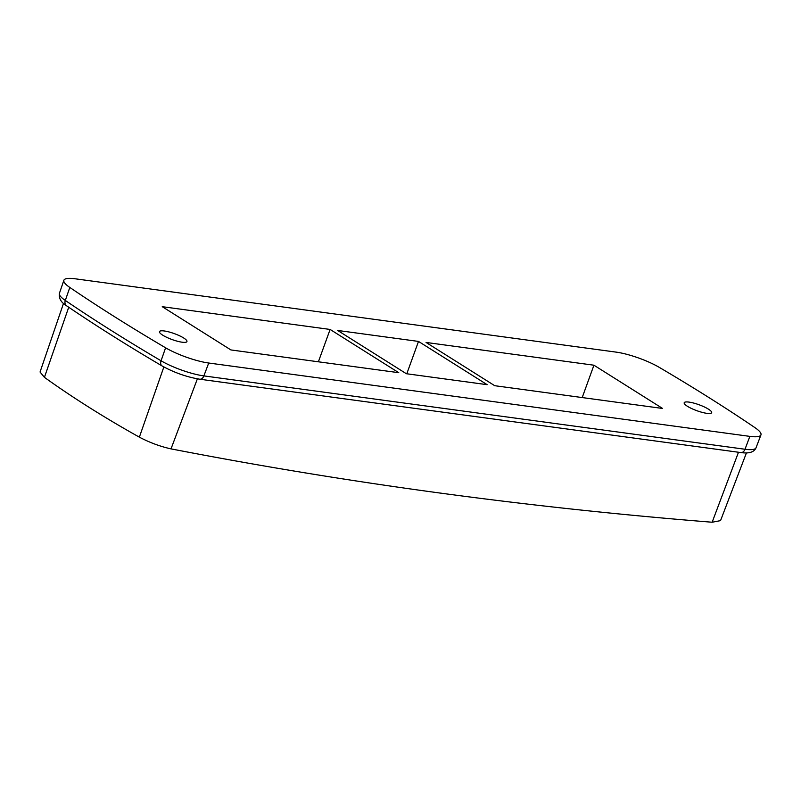 <?xml version="1.0" encoding="UTF-8"?>
<svg xmlns="http://www.w3.org/2000/svg" width="801" height="801" viewBox="0 0 801 801"><rect width="100%" height="100%" fill="white"/><g stroke="black" fill="none" stroke-linecap="round" stroke-linejoin="round"><path stroke-width="1.2" d="M164.295 330.973A14.598 3.164 -160.1 0 1 179.494 335.749A14.598 3.164 -160.1 0 1 186.933 341.566A14.598 3.164 -160.1 0 1 172.135 339.574A14.598 3.164 -160.1 0 1 159.479 331.624A14.598 3.164 -160.1 0 1 164.295 330.973M418.502 341.426L337.682 330.463L406.337 373.717L487.158 384.68L418.502 341.426L406.788 373.777M689.01 402.102A14.598 3.164 19.9 0 0 684.194 402.753A14.598 3.164 19.9 0 0 691.663 408.56A14.598 3.164 19.9 0 0 706.832 413.336A14.598 3.164 19.9 0 0 711.648 412.695A14.598 3.164 19.9 0 0 704.199 406.878A14.598 3.164 19.9 0 0 689.01 402.102M165.597 347.794A1010.742 219.364 -160.1 0 1 69.817 287.449A33.692 7.309 -160.1 0 1 63.87 280.29A33.692 7.309 -160.1 0 1 74.984 278.768L616.119 352.12A33.692 7.309 -160.1 0 1 659.243 367.349A1010.742 219.364 -160.1 0 1 755.023 427.694A33.692 7.309 -160.1 0 1 760.95 434.903A33.692 7.309 -160.1 0 1 749.856 436.375L208.721 363.023A33.692 7.309 -160.1 0 1 165.597 347.794L161.061 360.78A33.442 7.259 19.9 0 0 203.875 375.899L208.721 363.023M330.112 329.441L398.768 372.695L230.908 349.937L162.253 306.683L330.112 329.441L318.387 361.802M593.931 365.206L662.587 408.46L494.728 385.702L426.072 342.448L593.931 365.206L582.207 397.556M746.412 452.955L720.54 520.63L712.149 522.232C528.099 507.554 347.714 483.103 171.013 448.88C160.26 446.507 149.707 442.603 139.364 437.156C104.531 417.691 72.881 397.747 44.425 377.341L40.05 372.014L63.489 303.459M139.364 437.156L163.855 366.958M44.425 377.341L68.726 307.254M171.013 448.88L197.376 378.853M712.149 522.232L738.492 452.245M199.719 379.213A5.617 3.865 -82.3 0 0 203.875 375.899L745.01 449.251A5.617 3.865 -82.3 0 1 740.855 452.565L199.719 379.213C186.683 377.031 174.117 372.595 162.012 365.907C127.269 345.461 95.429 325.406 66.473 305.722C61.046 302.428 58.683 298.302 59.404 293.346A33.442 7.259 19.9 0 0 65.312 300.455L69.817 287.449M66.473 305.722A5.617 4.175 -55.8 0 1 65.312 300.455A1010.492 219.314 19.9 0 0 161.061 360.78A5.617 3.574 -59.5 0 0 162.012 365.907M740.855 452.565C749.075 453.756 754.131 452.165 756.024 447.799A33.442 7.259 19.9 0 1 745.01 449.251L749.856 436.375M59.404 293.346L63.87 280.29M756.024 447.799L760.95 434.903"/></g></svg>

